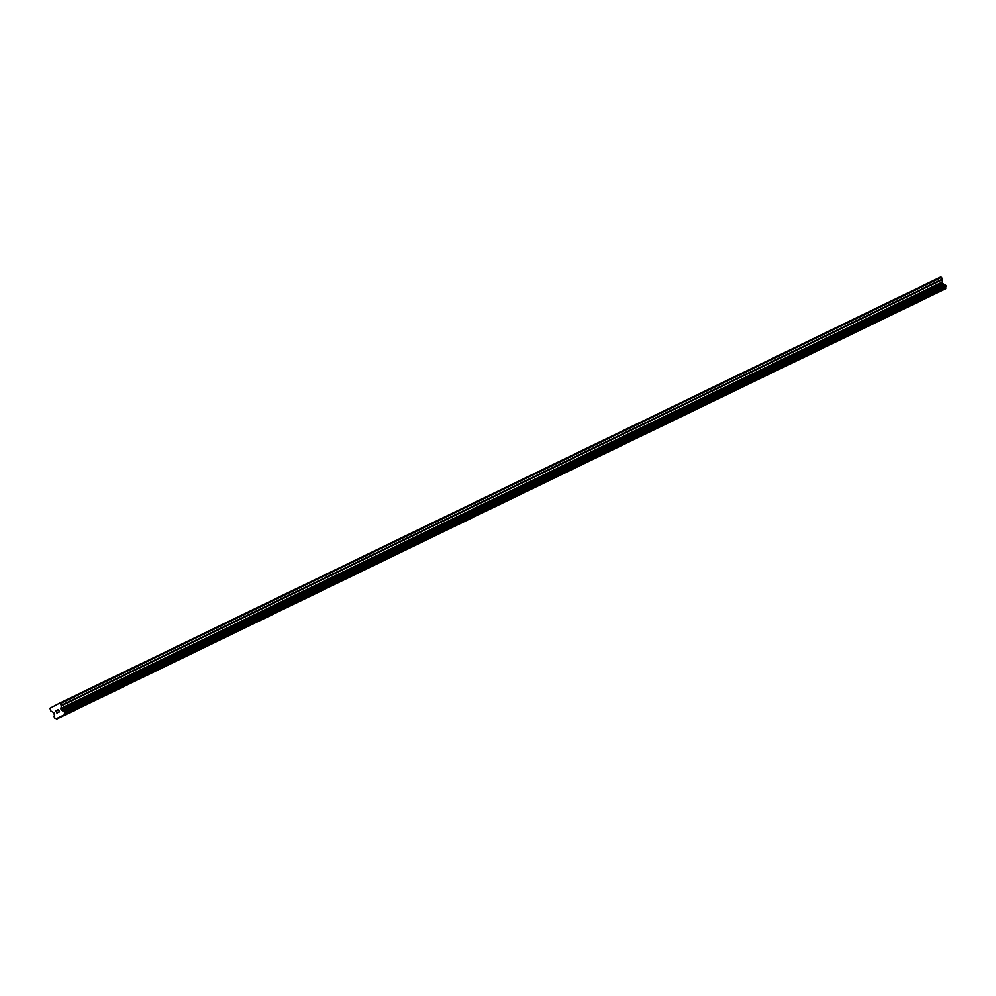 <?xml version="1.0" encoding="UTF-8"?>
<svg xmlns="http://www.w3.org/2000/svg" width="996" height="996" viewBox="0 0 996 996"><rect width="100%" height="100%" fill="white"/><g stroke="black" fill="none" stroke-linecap="round" stroke-linejoin="round"><path stroke-width="1.49" d="M59.387 711.667L58.926 710.783L59.387 711.667L58.453 712.165L59.387 711.667M58.851 710.634L58.391 709.75L58.851 710.634M58.44 709.538L57.395 710.086L58.44 709.538L59.573 711.754L58.527 712.314M57.519 712.128L57.108 713.061M56.436 711.779L56.598 710.696L56.436 711.779M56.598 710.696L55.602 711.219L56.598 710.696M56.772 710.409L55.527 711.069L56.772 710.409L56.548 712.538L57.469 712.551L56.822 712.887M59.511 703.188L49.999 708.193L50.684 710.845L53.884 712.638L54.332 715.153A1.457 1.195 64.2 0 1 54.021 716.61L54.805 718.153A1.457 1.195 64.2 0 1 56.162 718.739L945.764 288.143A1.457 1.195 64.2 0 1 946.076 286.686L945.291 285.142A1.457 1.195 64.2 0 1 943.934 284.557L942.166 282.74L942.552 279.054L940.822 276.963L59.511 703.188L60.37 703.562L941.681 277.336M60.37 703.562L61.329 705.828L60.856 708.965L62.623 710.783A1.457 1.195 64.2 0 0 63.981 711.381L64.765 712.912A1.457 1.195 64.2 0 0 64.454 714.369L64.454 714.655M56.735 719.037L945.764 288.417M64.379 715.028L945.69 288.79M64.454 714.369L945.764 288.143M62.623 710.783L943.934 284.557M62.399 710.634L943.698 284.395M64.765 712.912L946.076 286.686M64.865 712.763L946.163 286.524M64.889 712.601L946.2 286.362M64.852 712.327L946.163 286.089M64.503 711.642L945.814 285.404M64.304 711.455L945.615 285.217M64.167 711.393L945.478 285.155M63.981 711.381L945.291 285.142M61.764 710.36L943.063 284.121M61.379 709.974L942.677 283.748M60.856 708.965L942.166 282.74M60.781 708.43L942.079 282.192M61.329 705.828L942.639 279.59M61.254 705.28L942.552 279.054"/></g></svg>
